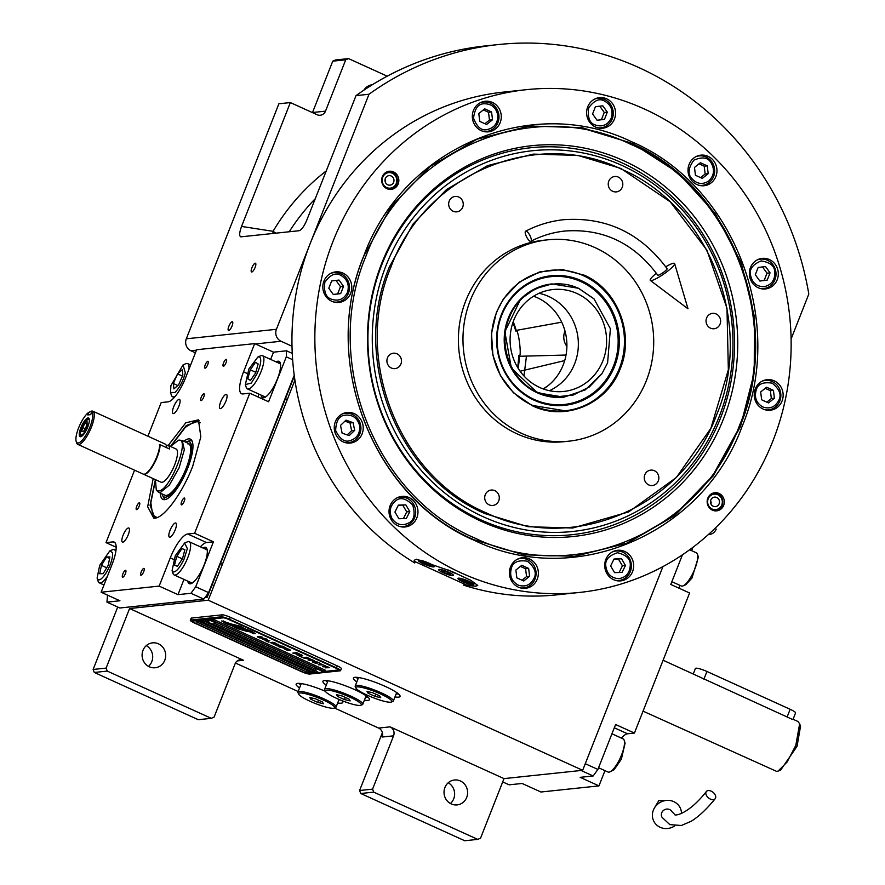 <?xml version="1.0" encoding="UTF-8"?>
<svg xmlns="http://www.w3.org/2000/svg" width="885" height="885" viewBox="0 0 885 885"><rect width="100%" height="100%" fill="white"/><g stroke="black" fill="none" stroke-linecap="round" stroke-linejoin="round"><path stroke-width="1.33" d="M539.076 293.289A51.241 48.244 -96 0 1 548.611 296.442A51.241 48.244 -96 0 1 578.359 343.701A51.241 48.244 -96 0 1 549.353 390.683A51.241 48.244 84 0 0 578.359 343.701A51.241 48.244 84 0 0 548.611 296.442A51.241 48.244 84 0 0 539.076 293.289M372.574 789.143L373.724 792.13L477.734 839.378L464.758 840.75L360.748 793.502L359.587 790.515L372.574 789.143L393.571 735.833L382.11 737.05A6.837 6.427 84 0 0 378.636 728.078L334.408 707.978M235.454 663.031L298.134 691.506M359.587 790.515L382.386 732.647M106.111 668.098L107.262 671.095L211.272 718.332L198.295 719.704L94.286 672.456L93.124 669.469L106.111 668.098L129.575 608.526L208.24 600.218L582.673 770.304L504.007 778.612L390.097 726.862A6.837 6.427 -96 0 1 393.571 735.833M364.399 700.168A25.046 4.093 -158.5 0 0 367.994 700.367A25.046 4.093 -158.5 0 0 369.499 699.648A25.046 4.093 -158.5 0 0 351.201 688.087A25.046 4.093 -158.5 0 0 324.408 680.565A25.046 4.093 -158.5 0 0 322.892 681.284A25.046 4.093 -158.5 0 0 326.266 685.145M337.672 702.989A25.046 4.093 -158.5 0 0 341.256 703.188A25.046 4.093 -158.5 0 0 342.772 702.469A25.046 4.093 -158.5 0 0 341.887 700.61M360.881 705.268L362.33 704.659A20.499 3.352 -158.5 0 0 362.795 704.25A20.499 3.352 -158.5 0 0 347.827 694.791A20.499 3.352 -158.5 0 0 325.901 688.63A20.499 3.352 21.5 0 0 324.651 689.227A20.499 3.352 21.5 0 0 324.718 689.846L325.359 691.274A19.359 3.164 21.5 0 1 326.476 690.134A19.359 3.164 -158.5 0 1 348.635 696.572A19.359 3.164 -158.5 0 1 360.881 705.268A19.359 3.164 -158.5 0 1 360.151 705.433A19.359 3.164 21.5 0 1 340.924 700.223A19.359 3.164 21.5 0 1 325.359 691.274A25.046 4.093 -158.5 0 0 297.67 683.386A25.046 4.093 -158.5 0 0 296.154 684.105A25.046 4.093 -158.5 0 0 299.539 687.966M394.953 696.938A25.046 4.093 -158.5 0 0 398.538 697.137A25.046 4.093 -158.5 0 0 400.053 696.418A25.046 4.093 -158.5 0 0 381.756 684.868A25.046 4.093 -158.5 0 0 354.951 677.335A25.046 4.093 -158.5 0 0 353.436 678.054A25.046 4.093 -158.5 0 0 356.81 681.915M129.575 608.526L243.497 660.265A6.837 6.427 -96 0 0 235.078 663.839L214.082 717.149L211.272 718.332M450.421 803.514A12.523 11.793 84 0 0 453.728 798.779A12.523 11.793 84 0 0 448.23 782.771M466.716 797.407A12.523 11.793 84 0 0 454.503 779.995A12.523 11.793 84 0 0 444.923 787.506A12.523 11.793 84 0 0 457.136 804.908A12.523 11.793 84 0 0 466.716 797.407M477.734 839.378L480.544 838.183L504.007 778.612M360.748 793.502L373.724 792.13M325.58 680.532A25.046 4.093 -158.5 0 0 327.494 682.003M365.638 697.026A25.046 4.093 -158.5 0 0 368.049 697.258M298.842 683.353A25.046 4.093 -158.5 0 0 300.767 684.824M338.911 699.847A25.046 4.093 -158.5 0 0 340.448 700.035M356.124 677.302A25.046 4.093 -158.5 0 0 358.049 678.784M396.192 693.807A25.046 4.093 -158.5 0 0 398.604 694.039M582.673 770.304L662.909 566.621M791.09 339.032L808.813 294.041A300.612 283.001 84 0 0 498.52 44.538A300.612 283.001 84 0 0 369.001 94.252L276.419 329.297A9.104 8.573 84 0 0 281.054 341.256L292.006 346.234M294.926 380.163L208.24 600.218M708.365 534.584A9.104 8.573 84 0 0 716.231 529.075M93.124 669.469L117.716 607.033M164.787 660.254A12.523 11.793 84 0 0 152.574 642.853A12.523 11.793 84 0 0 142.994 650.353A12.523 11.793 84 0 0 155.207 667.755A12.523 11.793 84 0 0 164.787 660.254M148.492 666.361A12.523 11.793 84 0 0 151.8 661.626A12.523 11.793 84 0 0 146.302 645.619M196.459 350.183L190.928 350.77L195.43 352.816M190.928 350.77A9.104 8.573 -96 0 1 186.304 338.811L278.886 103.777L290.346 102.56L317.084 114.707A6.837 6.427 -96 0 0 325.503 111.145L345.725 59.793L332.749 61.165L335.548 59.97L348.535 58.598L387.221 76.176M313.666 113.158A6.837 6.427 84 0 0 314.042 112.351L325.503 111.145M498.52 44.538L485.544 45.909A300.612 283.001 84 0 0 356.024 95.624L369.001 94.252M255.112 267.436A4.779 1.416 114.4 0 1 251.528 271.96A4.779 1.416 114.4 0 1 251.904 267.768A4.779 1.416 114.4 0 1 255.488 263.243A4.779 1.416 114.4 0 1 255.112 267.436M232.058 325.968A4.779 1.416 114.4 0 1 228.474 330.492A4.779 1.416 114.4 0 1 228.85 326.299A4.779 1.416 114.4 0 1 232.434 321.775A4.779 1.416 114.4 0 1 232.058 325.968M356.024 95.624L306.686 220.398C304.042 226.494 301.508 229.934 299.075 230.731L240.786 236.848M241.096 236.859C239.072 236.417 239.215 232.943 241.55 226.438L290.346 102.56M94.286 672.456L107.262 671.095M566.024 355.04L519.362 356.279L518.864 355.626L517.747 367.651M518.134 368.282A80.424 75.712 84 0 0 519.362 356.279C521.741 355.648 518.632 330.271 516.187 330.404L561.721 322.173M512.968 322.417L515.855 331.112L516.187 330.404A80.424 75.712 84 0 0 513.212 321.72M312.471 112.616L332.749 61.165M372.364 84.717A12.523 11.793 84 0 0 363.879 90.17M348.535 58.598L345.725 59.793M520.103 371.235L564.707 360.582M367.098 88.057A12.523 11.793 84 0 0 366.158 87.471M241.55 226.438L273.067 231.306A11.383 2.378 -149.3 0 0 276.043 233.164M534.783 296.652A14.802 13.939 -96 0 1 533.578 296.209A51.241 48.244 84 0 1 537.162 297.659A51.241 48.244 -96 0 1 566.776 341.632A51.241 48.244 -96 0 1 543.39 388.98M248.054 631.68L247.866 631.16A13.209 2.157 -158.5 0 0 243.065 629.213A5 0.819 -158.5 0 1 242.811 629.29A5 0.819 -158.5 0 1 235.875 627.056A19.824 3.241 -158.5 0 1 232.158 625.972L236.793 628.472L248.054 631.68M232.445 626.06L236.837 628.372L248.231 631.536M190.33 620.252L191.116 618.261A6.837 1.117 21.5 0 1 191.525 618.062L222.069 614.843A6.837 1.117 21.5 0 1 230.31 617.299L337.285 665.896A6.837 1.117 21.5 0 1 341.356 668.64L340.57 670.631A6.837 1.117 21.5 0 1 340.161 670.819L309.606 674.049A6.837 1.117 21.5 0 1 301.376 671.593L194.39 622.996A6.837 1.117 21.5 0 1 190.33 620.252A6.837 1.117 21.5 0 1 190.74 620.053L191.525 618.062M322.018 671.726L338.136 670.022A4.558 0.741 -158.5 0 0 338.413 669.901A4.558 0.741 -158.5 0 0 335.703 668.064L335.747 667.965A4.558 0.741 21.5 0 1 338.457 669.79A4.558 0.741 21.5 0 1 338.424 669.834M317.903 672.169L307.593 673.253A4.558 0.741 -158.5 0 1 302.095 671.615L195.12 623.018A4.558 0.741 -158.5 0 1 192.41 621.181A4.558 0.741 21.5 0 1 192.443 621.082L192.41 621.181A4.558 0.741 -158.5 0 1 192.687 621.06L223.23 617.83A4.558 0.741 -158.5 0 1 228.717 619.467L335.703 668.064M199.247 621.469L196.193 621.79L307.139 672.191L310.192 671.87L199.247 621.469M203.827 620.982L200.773 621.314L311.719 671.704L314.772 671.383L203.827 620.982M208.351 620.507L205.353 620.827L209.701 622.797M315.326 668.971L315.514 668.507A3.64 0.597 -158.5 0 1 315.768 668.396A3.64 0.597 21.5 0 1 319.673 669.514A3.64 0.597 21.5 0 1 322.295 671.173L322.107 671.649A3.64 0.597 21.5 0 0 319.485 669.978A3.64 0.597 21.5 0 0 315.58 668.861A3.64 0.597 -158.5 0 0 315.326 668.971A3.64 0.597 -158.5 0 0 315.326 669.038L214.679 623.35M212.046 623.859L316.476 671.206M214.524 619.854L211.46 620.186L322.405 670.576L325.459 670.255L214.524 619.854M235.83 626.868A17.324 2.832 -158.5 0 1 240.62 628.217A11.737 1.914 -158.5 0 1 248.265 631.182A134.929 22.037 -158.5 0 1 253.884 633.793L250.986 631.846A20.908 3.418 -158.5 0 0 246.45 629.943A10.908 1.781 -158.5 0 0 240.565 627.952A407.841 66.607 -158.5 0 1 236.948 626.967A17.18 2.81 -158.5 0 1 232.324 625.529A11.284 1.847 -158.5 0 1 226.106 623.04A81.011 13.231 -158.5 0 1 221.715 620.982L224.591 622.918A13.12 2.146 -158.5 0 0 230.343 625.219A12.434 2.035 -158.5 0 0 235.83 626.868L235.864 626.768A17.324 2.832 21.5 0 1 240.665 628.107A11.737 1.914 21.5 0 1 248.309 631.082A134.929 22.037 21.5 0 1 253.763 633.605M238.153 627.166A17.335 2.832 -158.5 0 1 243.01 628.571A13.087 2.135 -158.5 0 1 249.78 631.138A28.431 4.646 -158.5 0 1 255.256 633.649L252.369 631.724A12.357 2.013 -158.5 0 0 245.377 629.014A15.023 2.456 -158.5 0 0 241.041 627.753A32.911 5.376 -158.5 0 1 238.198 627A10.686 1.748 -158.5 0 1 232.91 625.208A17.977 2.932 -158.5 0 1 227.556 622.952A45.732 7.467 -158.5 0 1 223.042 620.839L225.929 622.752A13.507 2.201 -158.5 0 0 233.375 625.739A12.943 2.113 -158.5 0 0 238.153 627.166L238.187 627.067A17.335 2.832 21.5 0 1 243.054 628.472A13.087 2.135 21.5 0 1 249.824 631.038A28.431 4.646 21.5 0 1 255.123 633.461M233.85 625.418A5 0.819 -158.5 0 1 241.052 627.576A19.857 3.241 -158.5 0 1 244.758 628.66L240.123 626.16L229.049 623.471A13.198 2.157 -158.5 0 0 233.85 625.418L233.894 625.308A5 0.819 21.5 0 1 241.096 627.465A19.857 3.241 21.5 0 1 244.514 628.461M260.533 638.096L258 636.713L260.301 636.581L262.911 637.897L262.557 637.189L257.347 636.459L260.809 637.985M266.916 639.169L264.361 638.328L261.672 638.605L264.903 640.076L267.447 639.91L266.916 639.169M269.77 640.463L265.378 640.607L268.797 642.167L266.44 640.817L269.77 640.463M275.655 643.141L272.58 642.244L270.412 642.576L273.642 644.048L276.186 643.882L275.655 643.141M276.773 645.784L281.109 646.072L278.664 646.647L282.492 646.249L276.795 645.574L278.786 644.568L277.934 644.169L274.118 644.579L277.691 644.523L276.009 645.442L281.109 646.072M284.428 648.218L285.921 647.853L283.244 646.592L279.428 646.99L284.428 648.218M289.793 649.568L287.238 648.716L284.55 649.004L287.78 650.464L290.324 650.309L289.793 649.568M292.813 653.075L297.637 654.269L295.656 653.097L296.718 652.975L300.048 654.225L296.63 652.665L292.813 653.075M296.995 654.966L301.376 654.823L296.995 654.966M302.703 655.431L298.322 655.575L301.741 657.124L299.373 655.785L302.703 655.431M302.493 657.466L306.885 657.323L302.493 657.466M309.938 659.391L310.314 658.927L307.648 657.677L303.82 658.075L310.436 659.192M314.208 661.338L314.584 660.874L311.918 659.613L308.102 660.011L314.706 661.139M315.79 663.507L313.423 662.168L317.195 663.153L315.215 661.98L316.266 661.858L319.607 663.108L316.188 661.549L312.372 661.958L316.1 663.374M323.567 665.133L319.961 663.496L321.476 664.181L318.633 664.801L323.788 665.011M327.937 667.113L324.33 665.476L325.846 666.162L323.003 666.781L328.158 666.991M325.282 667.821L329.674 667.677L325.282 667.821M265.212 638.716L266.573 639.744L262.834 639.18L265.257 638.616L266.85 639.556M273.941 642.687L275.301 643.705L271.562 643.152L273.985 642.576L275.589 643.517M282.193 647.024L285.213 648.03L282.193 647.024L283.366 646.791L285.368 647.964M283.742 648.13L280.49 647.2L283.742 648.13L281.751 646.968L280.49 647.2M288.09 649.103L289.45 650.132L285.711 649.568L288.134 649.004L289.727 649.944M308.754 659.037L306.586 658.097L307.803 657.975L309.816 658.927L308.754 659.037M313.036 660.984L310.856 660.044L312.084 659.911L314.087 660.874L313.036 660.984M307.139 672.191L196.415 621.768M310.004 671.781L307.172 672.091M314.595 671.306L311.752 671.604L200.995 621.292M316.387 671.118L212.378 623.892M209.457 622.564L205.574 620.805M325.282 670.177L322.45 670.476L211.681 620.153M192.443 621.082A4.558 0.741 21.5 0 1 192.72 620.949L223.274 617.73A4.558 0.741 21.5 0 1 228.761 619.367L335.747 667.965M190.74 620.053L221.294 616.823A6.837 1.117 21.5 0 1 229.525 619.279L336.51 667.876A6.837 1.117 21.5 0 1 340.57 670.631M224.591 622.918L224.635 622.819A13.12 2.146 -158.5 0 0 230.377 625.109A12.434 2.035 -158.5 0 0 235.864 626.768M222.035 621.436L224.347 622.398M223.208 620.916L225.974 622.653A13.507 2.201 -158.5 0 0 233.419 625.64A12.943 2.113 -158.5 0 0 238.187 627.067M228.728 622.985L229.093 623.361A13.198 2.157 -158.5 0 0 233.894 625.308M259.836 637.952L260.577 637.985M259.294 637.797L259.869 637.853M258.73 637.587L259.327 637.698M257.878 637.2L258.774 637.488M261.208 636.857L262.104 637.134M258.232 636.636L259.493 636.403M261.728 638.561L264.947 639.977L267.569 639.733M262.414 638.848L265.257 638.616M265.6 640.585L269.106 642.034M266.44 640.817L269.593 640.386M270.467 642.532L272.978 643.804L276.308 643.705M271.142 642.82L273.985 642.576M278.321 646.371L282.304 646.161M276.795 645.574L278.698 644.523M274.328 644.557L277.691 644.523M276.131 645.375L276.817 645.685M284.317 648.119L286.043 648.119M279.649 646.968L284.417 648.285M284.605 648.948L287.824 650.364L290.446 650.132M285.291 649.247L288.134 649.004M293.035 653.053L297.946 654.137M295.656 653.097L299.871 654.137M297.216 654.944L301.199 654.745M298.544 655.553L302.05 656.991M299.373 655.785L302.526 655.354M302.714 657.444L306.708 657.245M304.042 658.053L309.982 659.292M306.586 658.097L307.847 657.865L309.838 659.037M308.323 659.989L314.252 661.228M310.856 660.044L312.117 659.812L314.12 660.973M313.423 662.168L317.505 663.02M315.215 661.98L319.43 663.02M312.593 661.936L315.823 663.407M320.182 663.473L321.476 664.181M318.29 664.524L323.611 665.022M324.541 665.454L325.846 666.162M322.649 666.505L327.97 667.013M325.503 667.799L329.485 667.6M215.121 623.051L215.309 622.575A3.64 0.597 21.5 0 0 212.699 620.916A3.64 0.597 21.5 0 0 208.783 619.799A3.64 0.597 -158.5 0 0 208.528 619.909L208.34 620.374A3.64 0.597 -158.5 0 0 208.34 620.44A4.325 4.325 0 0 0 215.077 623.095A3.64 0.597 21.5 0 0 215.121 623.051A3.64 0.597 21.5 0 0 212.511 621.392A3.64 0.597 21.5 0 0 208.594 620.274A3.64 0.597 -158.5 0 0 208.34 620.374M322.107 671.649A3.64 0.597 21.5 0 1 322.063 671.693A4.325 4.325 0 0 1 315.326 669.038M477.756 585.239A34.161 5.575 21.5 0 1 475.798 586.025A34.161 5.575 21.5 0 1 466.096 584.83L414.623 561.444A34.161 5.575 21.5 0 1 414.246 560.183M439.347 569.475A7.744 1.261 -158.5 0 0 438.883 569.697A7.744 1.261 -158.5 0 0 444.535 573.27A7.744 1.261 -158.5 0 0 452.821 575.593A7.744 1.261 -158.5 0 0 453.286 575.372A7.744 1.261 -158.5 0 0 447.633 571.798A7.744 1.261 -158.5 0 0 439.347 569.475M456.881 573.734A5.697 0.929 21.5 0 1 448.584 570.017M418.837 560.161A8.54 1.394 -158.5 0 0 418.328 560.404A8.54 1.394 -158.5 0 0 424.568 564.342A8.54 1.394 -158.5 0 0 433.705 566.909A8.54 1.394 -158.5 0 0 434.214 566.665A8.54 1.394 -158.5 0 0 427.975 562.727A8.54 1.394 -158.5 0 0 418.837 560.161M458.463 578.159A8.54 1.394 -158.5 0 0 457.954 578.403A8.54 1.394 -158.5 0 0 464.183 582.341A8.54 1.394 -158.5 0 0 473.32 584.908A8.54 1.394 -158.5 0 0 473.84 584.664A8.54 1.394 -158.5 0 0 467.601 580.726A8.54 1.394 -158.5 0 0 458.463 578.159M420.187 560.238A7.058 1.151 -158.5 0 0 419.933 560.636A7.058 1.151 -158.5 0 0 424.114 563.258A7.058 1.151 -158.5 0 0 432.621 565.803A7.058 1.151 -158.5 0 0 432.887 565.736A7.058 1.151 -158.5 0 0 432.964 565.272M425.906 562.108L423.041 561.455L423.616 562.351L429.911 564.564L425.906 562.108M423.616 562.351L423.893 561.643M427.046 563.911L427.477 562.816M459.813 578.237A7.058 1.151 -158.5 0 0 459.547 578.635A7.058 1.151 -158.5 0 0 463.729 581.257A7.058 1.151 -158.5 0 0 472.247 583.801A7.058 1.151 -158.5 0 0 472.513 583.735A7.058 1.151 -158.5 0 0 472.59 583.27M465.532 580.106L462.667 579.454L463.242 580.35L469.537 582.562L465.532 580.106M463.242 580.35L463.519 579.642M466.672 581.91L467.103 580.814M449.491 570.416A4.868 0.796 -158.5 0 0 455.985 573.325M443.407 572.816A7.976 1.305 -158.5 0 0 453.02 575.681A7.976 1.305 -158.5 0 0 453.319 575.615A7.976 1.305 -158.5 0 0 448.275 572.031A7.976 1.305 -158.5 0 0 439.148 569.376A7.976 1.305 -158.5 0 0 438.695 569.851A7.976 1.305 -158.5 0 0 443.407 572.816M441.504 570.449L442.268 571.655L446.848 573.734L450.664 574.608L449.901 573.414L445.321 571.334L441.504 570.449M446.848 573.734L447.412 572.285M442.268 571.655L442.644 570.714M741.929 426.88C702.568 534.595 574.343 589.012 474.471 540.414C372.43 497.293 319.507 360.582 364.067 255.234C403.427 147.53 531.653 93.102 631.525 141.711C733.565 184.821 786.5 321.532 741.929 426.88M740.446 426.636L713.221 475.887L674.658 515.634L627.454 543.08L574.951 556.289L523.566 554.806L474.006 539.728C372.364 496.784 319.629 360.582 364.023 255.643L391.247 206.404L429.811 166.657L477.015 139.199L529.518 125.991L582.264 127.705L632.996 143.724L678.319 172.962L715.191 213.473L741.154 262.524L754.462 316.852L754.219 372.806L740.446 426.636M526.453 89.673L503.543 92.095A252.778 237.976 84 0 0 310.181 243.585A252.778 237.976 84 0 0 414.766 562.948L414.158 560.371L416.304 559.198L452.025 571.544L470.864 580.361L477.723 585.416L475.732 586.202L463.74 585.195A252.778 237.976 84 0 0 556.632 594.864L579.542 592.441A252.778 237.976 84 0 0 772.904 440.951A252.778 237.976 84 0 0 526.453 89.673A252.778 237.976 84 0 0 333.092 241.162A252.778 237.976 84 0 0 579.542 592.441M414.766 562.948L415.253 561.732M463.74 585.195L464.216 583.978M723.664 505.401A9.104 8.573 -96 0 1 716.695 510.866A9.104 8.573 -96 0 1 707.812 498.211A9.104 8.573 -96 0 1 714.781 492.746A9.104 8.573 -96 0 1 723.664 505.401M398.184 183.914A9.104 8.573 -96 0 1 391.214 189.379A9.104 8.573 -96 0 1 382.331 176.712A9.104 8.573 -96 0 1 389.3 171.259A9.104 8.573 -96 0 1 398.184 183.914M632.565 571.655A15.377 14.47 84 0 0 617.575 550.293A15.377 14.47 84 0 0 605.816 559.508A15.377 14.47 84 0 0 620.805 580.87A15.377 14.47 84 0 0 632.565 571.655M537.261 579.1A15.377 14.47 84 0 0 522.272 557.738A15.377 14.47 84 0 0 510.512 566.953A15.377 14.47 84 0 0 525.502 588.315A15.377 14.47 84 0 0 537.261 579.1M416.879 517.758A15.377 14.47 84 0 0 401.89 496.397A15.377 14.47 84 0 0 390.13 505.612A15.377 14.47 84 0 0 405.12 526.973A15.377 14.47 84 0 0 416.879 517.758M362.109 433.838A15.377 14.47 84 0 0 347.119 412.476A15.377 14.47 84 0 0 335.36 421.691A15.377 14.47 84 0 0 350.349 443.053A15.377 14.47 84 0 0 362.109 433.838M350.681 293.234A15.377 14.47 84 0 0 335.703 271.872A15.377 14.47 84 0 0 323.943 281.087A15.377 14.47 84 0 0 338.933 302.449A15.377 14.47 84 0 0 350.681 293.234M500.18 122.617A15.377 14.47 84 0 0 485.19 101.255A15.377 14.47 84 0 0 473.431 110.47A15.377 14.47 84 0 0 488.42 131.832A15.377 14.47 84 0 0 500.18 122.617M614.467 118.999A15.377 14.47 84 0 0 599.477 97.638A15.377 14.47 84 0 0 587.717 106.853A15.377 14.47 84 0 0 602.707 128.214A15.377 14.47 84 0 0 614.467 118.999M715.865 176.513A15.377 14.47 84 0 0 700.876 155.152A15.377 14.47 84 0 0 689.116 164.367A15.377 14.47 84 0 0 704.106 185.728A15.377 14.47 84 0 0 715.865 176.513M777.207 279.737A15.377 14.47 84 0 0 762.217 258.376A15.377 14.47 84 0 0 750.458 267.591A15.377 14.47 84 0 0 765.448 288.952A15.377 14.47 84 0 0 777.207 279.737M782.052 401.027A15.377 14.47 84 0 0 767.074 379.665A15.377 14.47 84 0 0 755.314 388.88A15.377 14.47 84 0 0 770.293 410.242A15.377 14.47 84 0 0 782.052 401.027M390.938 267.016C352.54 357.805 398.139 475.621 486.086 512.78C572.164 554.674 682.667 507.769 716.584 414.943C754.982 324.153 709.383 206.338 621.436 169.179C535.359 127.285 424.866 174.19 390.938 267.016M389.455 266.772C350.88 357.96 396.701 476.307 485.024 513.621L528.091 526.719L572.739 528.013L628.627 511.939L676.372 477.491L710.854 428.351L728.344 369.83L726.972 308.201L706.883 250.123L670.233 201.813L620.971 168.493L577.905 155.406L533.257 154.112L487.635 165.584L446.626 189.434L413.107 223.982L389.455 266.772M532.593 405.861L513.433 392.752L500.445 375.66L492.901 355.272L491.507 333.479L496.397 312.361L503.51 298.765L519.406 282.027L539.706 271.894L562.119 269.505L584.089 275.135C617.553 289.273 634.899 334.099 620.285 368.636C607.387 403.947 565.349 421.802 532.593 405.861M564.995 410.784L532.051 405.374M594.941 247.579A101.222 95.303 -96 0 1 652.765 355.991A101.222 95.303 -96 0 1 568.978 441.161A101.222 95.303 -96 0 1 521.741 433.418A101.222 95.303 84 0 1 463.928 325.005A101.222 95.303 84 0 1 547.715 239.824A101.222 95.303 84 0 1 594.941 247.579M568.978 441.161L564.387 441.648A101.222 95.303 -96 0 1 517.161 433.893A101.222 95.303 84 0 1 459.348 325.492A101.222 95.303 84 0 1 543.136 240.311L547.715 239.824M453.164 211.25A7.744 7.29 84 0 0 463.187 205.32A7.744 7.29 84 0 0 455.144 196.437A7.744 7.29 84 0 0 453.164 211.25M391.402 368.027A7.744 7.29 84 0 0 401.425 362.098A7.744 7.29 84 0 0 393.394 353.215A7.744 7.29 84 0 0 391.402 368.027M489.206 504.87A7.744 7.29 84 0 0 499.228 498.941A7.744 7.29 84 0 0 491.197 490.058A7.744 7.29 84 0 0 489.206 504.87M648.76 484.936A7.744 7.29 84 0 0 658.783 479.006A7.744 7.29 84 0 0 650.752 470.123A7.744 7.29 84 0 0 648.76 484.936M710.522 328.147A7.744 7.29 84 0 0 720.545 322.228A7.744 7.29 84 0 0 712.502 313.345A7.744 7.29 84 0 0 710.522 328.147M612.719 191.304A7.744 7.29 84 0 0 622.741 185.385A7.744 7.29 84 0 0 614.71 176.502A7.744 7.29 84 0 0 612.719 191.304M388.537 171.369A9.104 8.573 -96 0 1 396.657 184.08A9.104 8.573 84 0 1 390.44 189.423M382.707 177.321A7.799 7.334 -96 0 1 392.309 173.239A7.799 7.334 -96 0 1 396.27 183.472A7.799 7.334 84 0 1 386.679 187.554A7.799 7.334 84 0 1 382.707 177.321M393.648 182.288A4.779 4.502 84 0 0 388.991 175.639A4.779 4.502 84 0 0 385.329 178.505A4.779 4.502 84 0 0 389.997 185.153A4.779 4.502 84 0 0 393.648 182.288M385.119 179.19A4.779 4.502 -96 0 1 385.462 182.487M714.029 492.868A9.104 8.573 84 0 1 722.138 505.567A9.104 8.573 -96 0 1 715.932 510.91M721.762 504.97A7.799 7.334 -96 0 1 712.159 509.041A7.799 7.334 -96 0 1 708.199 498.808A7.799 7.334 84 0 1 717.801 494.726A7.799 7.334 84 0 1 721.762 504.97M710.821 499.992A4.779 4.502 84 0 0 715.478 506.64A4.779 4.502 84 0 0 719.14 503.775A4.779 4.502 84 0 0 714.472 497.127A4.779 4.502 84 0 0 710.821 499.992M710.954 503.974A4.779 4.502 84 0 0 710.6 500.678M518.046 585.062C525.159 587.397 530.491 585.14 534.031 578.281C536.896 572.938 534.695 567.252 527.438 561.234C518.356 559.829 513.023 562.097 511.453 568.015C509.34 575.527 511.541 581.213 518.046 585.062M520.236 587.839A14.802 13.939 84 0 0 523.688 587.939A14.802 13.939 84 0 0 535.005 579.067A14.802 13.939 84 0 0 520.579 558.49A14.802 13.939 84 0 0 517.216 559.309M521.785 565.316L515.878 570.028L516.84 577.861L523.71 580.98L529.606 576.268L528.644 568.436L521.785 565.316M528.644 568.436L525.59 568.756L520.413 566.411M529.606 576.268L526.553 576.589L525.59 568.756M522.017 580.206L526.553 576.589M762.848 406.989C769.95 409.335 775.282 407.067 778.833 400.208C781.687 394.865 779.497 389.19 772.229 383.161C763.147 381.767 757.825 384.024 756.244 389.953C754.131 397.465 756.332 403.14 762.848 406.989M765.027 409.766A14.802 13.939 84 0 0 768.479 409.866A14.802 13.939 84 0 0 779.807 400.993A14.802 13.939 84 0 0 765.37 380.417A14.802 13.939 84 0 0 762.018 381.236M766.576 387.243L760.68 391.955L761.642 399.788L768.501 402.907L774.397 398.195L773.435 390.362L766.576 387.243M773.435 390.362L770.381 390.683L765.215 388.338M774.397 398.195L771.344 398.515L770.381 390.683M766.808 402.144L771.344 398.515M347.462 292.415C349.575 284.904 347.374 279.217 340.858 275.368C335.791 272.27 330.459 274.527 324.872 282.16C323.667 291.773 325.868 297.448 331.477 299.196C338.579 301.531 343.911 299.274 347.462 292.415M333.656 301.973A14.802 13.939 84 0 0 337.108 302.073A14.802 13.939 84 0 0 348.436 293.201A14.802 13.939 84 0 0 340.913 273.764A14.802 13.939 84 0 0 333.999 272.624A14.802 13.939 84 0 0 330.647 273.443M328.8 288.2L333.313 294.528L340.681 293.61L343.535 286.364L339.021 280.047L331.654 280.965L328.8 288.2M343.535 286.364L340.482 286.685L336.001 280.423M340.681 293.61L337.627 293.931L340.482 286.685M333.28 294.473L337.627 293.931M764.264 286.674C771.477 284.937 774.994 280.136 774.817 272.27C774.751 266.097 770.182 262.303 761.111 260.909C752.637 264.504 749.119 269.294 750.557 275.301C752.283 282.979 756.852 286.762 764.264 286.674M760.171 288.477A14.802 13.939 84 0 0 763.633 288.576A14.802 13.939 84 0 0 763.877 288.543A14.802 13.939 84 0 0 775.902 272.126A14.802 13.939 84 0 0 760.525 259.128A14.802 13.939 84 0 0 757.162 259.947M758.168 267.469L755.314 274.715L759.839 281.032L767.207 280.114L770.061 272.868L765.536 266.551L758.168 267.469M770.061 272.868L767.007 273.188L762.527 266.927M767.207 280.114L764.153 280.434L767.007 273.188M759.795 280.976L764.153 280.434M708.774 180.96C714.162 175.617 714.925 169.566 711.053 162.807C708.089 157.441 702.38 156.568 693.906 160.152C688.331 167.785 687.568 173.836 691.628 178.316C696.738 184.091 702.447 184.976 708.774 180.96M698.829 185.253A14.802 13.939 84 0 0 702.292 185.341A14.802 13.939 84 0 0 709.206 182.476A14.802 13.939 84 0 0 711.806 161.778A14.802 13.939 84 0 0 699.183 155.904A14.802 13.939 84 0 0 695.82 156.711M694.482 167.442L695.444 175.274L702.303 178.383L708.21 173.67L707.248 165.849L700.378 162.729L694.482 167.442M707.248 165.849L704.194 166.17L699.017 163.814M708.21 173.67L705.157 174.002L704.194 166.17M700.61 177.619L705.157 174.002M611.236 118.17C613.349 110.658 611.148 104.983 604.643 101.133C599.565 98.025 594.233 100.293 588.647 107.915C587.441 117.528 589.642 123.214 595.251 124.962C602.364 127.296 607.685 125.028 611.236 118.17M597.43 127.739A14.802 13.939 84 0 0 600.893 127.827A14.802 13.939 84 0 0 612.21 118.955A14.802 13.939 84 0 0 604.687 99.518A14.802 13.939 84 0 0 597.784 98.39A14.802 13.939 84 0 0 594.421 99.197M592.574 113.966L597.087 120.283L604.466 119.364L607.309 112.118L602.796 105.802L595.428 106.72L592.574 113.966M607.309 112.118L604.256 112.45L599.776 106.178M604.466 119.364L601.402 119.685L604.256 112.45M597.054 120.227L601.402 119.685M497.79 115.15C496.065 107.472 491.496 103.678 484.073 103.777C478.254 103.755 474.736 108.556 473.53 118.181C477.026 127.208 481.595 130.991 487.237 129.542C494.449 127.816 497.967 123.015 497.79 115.15M483.144 131.356A14.802 13.939 84 0 0 486.606 131.445A14.802 13.939 84 0 0 486.85 131.411A14.802 13.939 84 0 0 498.874 114.995A14.802 13.939 84 0 0 483.498 102.007A14.802 13.939 84 0 0 483.243 102.029A14.802 13.939 84 0 0 480.135 102.815M479.758 121.378L486.617 124.486L492.525 119.774L491.562 111.953L484.692 108.833L478.796 113.545L479.758 121.378M491.562 111.953L488.509 112.273L483.332 109.917M492.525 119.774L489.471 120.106L488.509 112.273M484.925 123.723L489.471 120.106M392.044 518.621C396.657 524.849 402.277 526.254 408.925 522.847C414.169 520.247 415.43 514.296 412.687 504.992C405.938 498.321 400.308 496.916 395.805 500.766C389.997 505.578 388.747 511.53 392.044 518.621M399.854 526.498A14.802 13.939 84 0 0 403.306 526.586A14.802 13.939 84 0 0 409.235 524.451A14.802 13.939 84 0 0 414.899 507.127A14.802 13.939 84 0 0 400.197 497.149A14.802 13.939 84 0 0 396.834 497.956M405.806 504.859L398.372 505.103L394.942 512.039L398.925 518.743L406.348 518.51L409.788 511.574L405.806 504.859L398.261 505.324M409.788 511.574L406.735 511.895L402.752 505.191M403.405 518.61L406.735 511.895M618.571 578.668C625.905 577.606 629.799 573.159 630.264 565.316C630.717 559.165 626.469 554.972 617.531 552.738C608.792 555.526 604.886 559.984 605.827 566.09C606.922 573.889 611.17 578.082 618.571 578.668M615.54 580.394A14.802 13.939 84 0 0 618.029 580.549A14.802 13.939 84 0 0 618.991 580.483A14.802 13.939 84 0 0 631.37 565.327A14.802 13.939 84 0 0 615.883 551.045A14.802 13.939 84 0 0 612.52 551.864M614.057 558.999L610.617 565.935L614.61 572.65L622.033 572.407L625.474 565.471L621.491 558.756L614.057 558.999M621.491 558.756L613.947 559.22M625.474 565.471L622.42 565.792L618.427 559.088M619.091 572.506L622.42 565.792M359.531 425.254C357.186 417.764 352.33 414.401 344.962 415.187C339.165 415.707 336.057 420.817 335.647 430.519C339.873 439.203 344.73 442.555 350.228 440.586C357.252 438.197 360.361 433.086 359.531 425.254M345.073 442.577A14.802 13.939 84 0 0 348.535 442.677A14.802 13.939 84 0 0 349.984 442.434A14.802 13.939 84 0 0 360.593 424.944A14.802 13.939 84 0 0 345.427 413.229A14.802 13.939 84 0 0 343.977 413.461A14.802 13.939 84 0 0 342.064 414.047M342.108 433.13L349.188 435.608L354.675 430.364L353.071 422.643L345.991 420.165L340.504 425.408L342.108 433.13M353.071 422.643L350.017 422.964L344.929 421.183M354.675 430.364L351.622 430.685L350.017 422.964M347.197 434.911L351.622 430.685M630.22 144.078C531.52 96.045 404.788 149.831 365.892 256.285C321.852 360.394 374.167 495.512 475.013 538.124C573.712 586.158 700.444 532.372 739.34 425.917C783.38 321.808 731.065 186.691 630.22 144.078M574.343 556.355L626.846 543.147L674.038 515.701L712.613 475.942L739.838 426.703C784.221 321.764 731.497 185.562 629.855 142.618L580.294 127.551L528.909 126.057M723.565 418.76A196.503 184.998 84 0 0 623.671 160.727A196.503 184.998 84 0 0 381.667 263.442A196.503 184.998 -96 0 0 481.562 521.475A196.503 184.998 -96 0 0 723.565 418.76M381.955 264.361A194.578 183.173 -96 0 1 621.58 162.641A194.578 183.173 -96 0 1 720.49 418.14A194.578 183.173 -96 0 1 480.876 519.849A194.578 183.173 -96 0 1 381.955 264.361M719.151 416.747A191.437 180.219 84 0 0 621.834 165.384A191.437 180.219 84 0 0 386.081 265.456A191.437 180.219 -96 0 0 483.398 516.818A191.437 180.219 -96 0 0 719.151 416.747M607.608 362.872L610.385 328.744L594.056 298.931L578.823 288.521C552.782 275.843 519.34 290.037 509.085 318.113C497.459 345.581 511.264 381.236 537.87 392.475L555.349 396.956L573.159 395.053L589.31 386.988L601.955 373.68L607.608 362.872M593.912 298.787L578.547 288.278L551.986 283.919L535.06 288.787L520.601 299.219L504.859 331.82L511.364 368.083L537.372 392.796L563.944 397.155L585.273 389.865L601.866 373.813M539.817 387.53A51.241 48.244 84 0 0 563.723 391.458A51.241 48.244 84 0 0 606.136 348.336A51.241 48.244 84 0 0 576.876 293.466A51.241 48.244 84 0 0 552.959 289.539A51.241 48.244 84 0 0 510.556 332.66A51.241 48.244 84 0 0 539.817 387.53M582.618 275.346A70.601 66.463 84 0 0 550.547 270.334A70.601 66.463 84 0 0 492.049 330.227A70.601 66.463 84 0 0 533.301 405.728A70.601 66.463 -96 0 0 565.371 410.74A70.601 66.463 -96 0 0 623.87 350.847A70.601 66.463 -96 0 0 582.618 275.346M580.715 280.39A65.136 61.319 84 0 0 500.976 315.646A65.136 61.319 84 0 0 535.215 400.684A65.136 61.319 -96 0 0 614.953 365.428A65.136 61.319 -96 0 0 580.715 280.39M535.193 399.898A64.251 60.49 -96 0 1 501.419 316.022A64.251 60.49 -96 0 1 580.073 281.242A64.251 60.49 -96 0 1 613.847 365.129A64.251 60.49 -96 0 1 535.193 399.898M552.008 283.919A56.939 53.598 84 0 0 551.875 283.93A56.939 53.598 84 0 0 504.693 332.229A56.939 53.598 84 0 0 537.969 393.117A56.939 53.598 -96 0 0 563.822 397.166A56.939 53.598 -96 0 0 563.966 397.155L563.822 397.166M543.744 388.758A14.802 13.939 -96 0 1 545.326 387.486A14.802 13.939 -96 0 1 546.985 386.513M566.898 346.389A14.802 13.939 -96 0 1 563.8 337.926A14.802 13.939 -96 0 1 564.984 331.012M502.713 781.92L509.129 784.829L522.106 783.468L540.934 792.009L598.968 785.88L580.151 777.34L593.138 775.968L581.058 770.481M585.273 763.711L597.895 769.452L593.138 775.968M597.895 769.452L615.595 724.505L634.423 733.057L689.592 592.994L670.775 584.454L682.435 554.829M692.944 547.317L691.628 550.658M679.625 585.217A25.046 7.39 -65.6 0 0 679.426 588.381M634.423 733.057L627.542 733.787A25.046 7.39 -65.6 0 0 621.403 738.09M598.968 785.88L604.975 770.647M611.944 733.787L623.051 738.842A18.22 5.376 114.4 0 1 624.19 740.336A18.22 5.376 114.4 0 1 621.281 755.646A18.22 5.376 114.4 0 1 611.679 770.702A18.22 5.376 114.4 0 1 609.865 771.886A18.22 5.376 114.4 0 1 607.984 772.019L598.57 767.737M624.19 740.336L625.098 743.123L621.381 759.131L614.146 769.696L609.865 771.886M689.658 549.762L696.34 552.793A18.22 5.376 114.4 0 1 697.48 554.287A18.22 5.376 114.4 0 1 690.167 578.226A18.22 5.376 114.4 0 1 683.143 585.848A18.22 5.376 114.4 0 1 681.273 585.97L671.859 581.688M697.48 554.287L698.376 557.074L691.981 578.016L685.831 584.686L683.143 585.848M168.239 445.443L185.795 422.798L198.439 419.855L200.829 436.825L192.687 466.362C182.432 492.989 164.278 517.825 154.809 518.167L153.769 518.19L147.662 506.74L153.171 478.619M154.964 518.145L150.063 505.324L155.395 479.626L156.324 490.202L158.526 490.954C169.865 491.263 191.083 437.378 178.516 440.21L170.473 446.46M170.462 446.449L186.304 425.541L199.191 420.795M294.229 375.24L208.606 592.618L203.838 599.123L119.829 607.995L106.952 602.143L119.94 600.771L101.122 592.231L112.229 564.01A25.046 7.39 114.4 0 0 114.198 542.085A25.046 7.39 114.4 0 0 112.893 541.897L115.194 542.947M147.928 436.216L161.192 402.564L168.061 401.845A25.046 7.39 114.4 0 0 185.518 377.961L196.636 349.741L254.681 343.612L273.498 352.164L286.486 350.792L292.26 353.414M292.647 359.697L286.298 356.821L286.486 350.792M286.298 356.821L268.598 401.757L249.78 393.217L194.611 533.268L213.429 541.819L195.729 586.766L208.606 592.618M203.838 599.123L190.961 593.282L195.729 586.766M190.961 593.282L177.985 594.643L159.156 586.102L101.122 592.231M107.516 595.14L106.952 602.143M134.564 470.167L106.012 542.627L116.189 547.24M170.031 530.369A7.744 2.279 -65.6 0 0 169.422 537.151A7.744 2.279 -65.6 0 0 175.219 529.827A7.744 2.279 -65.6 0 0 175.827 523.046A7.744 2.279 -65.6 0 0 170.031 530.369M225.874 401.226A7.744 2.279 -65.6 0 0 226.483 394.456A7.744 2.279 -65.6 0 0 220.686 401.779A7.744 2.279 -65.6 0 0 220.077 408.549A7.744 2.279 -65.6 0 0 225.874 401.226M178.892 406.193A7.744 2.279 -65.6 0 0 179.5 399.412A7.744 2.279 -65.6 0 0 173.703 406.735A7.744 2.279 -65.6 0 0 173.095 413.516A7.744 2.279 -65.6 0 0 178.892 406.193M123.048 535.337A7.744 2.279 -65.6 0 0 122.44 542.107A7.744 2.279 -65.6 0 0 128.237 534.783A7.744 2.279 -65.6 0 0 128.845 528.013A7.744 2.279 -65.6 0 0 123.048 535.337M143.713 571.699A3.761 1.106 -65.6 0 0 144.012 568.413A3.761 1.106 -65.6 0 0 141.191 571.964A3.761 1.106 -65.6 0 0 140.903 575.25A3.761 1.106 -65.6 0 0 143.713 571.699M125.382 573.635A3.761 1.106 -65.6 0 0 125.681 570.349A3.761 1.106 -65.6 0 0 122.86 573.9A3.761 1.106 -65.6 0 0 122.572 577.186A3.761 1.106 -65.6 0 0 125.382 573.635M226.062 362.662A3.761 1.106 -65.6 0 0 226.35 359.376A3.761 1.106 -65.6 0 0 223.54 362.927A3.761 1.106 -65.6 0 0 223.241 366.213A3.761 1.106 -65.6 0 0 226.062 362.662M207.732 364.598A3.761 1.106 -65.6 0 0 208.019 361.312A3.761 1.106 -65.6 0 0 205.209 364.863A3.761 1.106 -65.6 0 0 204.911 368.149A3.761 1.106 -65.6 0 0 207.732 364.598M139.233 506.054A3.761 1.106 -65.6 0 0 139.531 502.769A3.761 1.106 -65.6 0 0 136.71 506.331A3.761 1.106 -65.6 0 0 136.423 509.616A3.761 1.106 -65.6 0 0 139.233 506.054M184.213 501.308A3.761 1.106 -65.6 0 0 184.5 498.023A3.761 1.106 -65.6 0 0 181.691 501.574A3.761 1.106 -65.6 0 0 181.392 504.87A3.761 1.106 -65.6 0 0 184.213 501.308M203.716 397.077A3.761 1.106 -65.6 0 0 204.015 393.781A3.761 1.106 -65.6 0 0 201.194 397.343A3.761 1.106 -65.6 0 0 200.906 400.628A3.761 1.106 -65.6 0 0 203.716 397.077M106.012 542.627L112.893 541.897M159.156 586.102L170.274 557.882A25.046 7.39 114.4 0 1 187.731 533.998L206.559 542.549A25.046 7.39 -65.6 0 0 200.408 546.853M194.611 533.268L187.731 533.998M249.78 393.217L242.899 393.936A25.046 7.39 114.4 0 1 241.605 393.748A25.046 7.39 114.4 0 1 243.563 371.833L247.059 373.415M254.681 343.612L243.563 371.833M273.498 352.164L270.644 359.421M261.075 395.097A19.924 5.874 -65.6 0 0 262.546 397.63A19.924 5.874 -65.6 0 0 277.47 378.791A19.924 5.874 -65.6 0 0 279.029 361.345A19.924 5.874 -65.6 0 0 276.153 361.921M258.63 393.98A25.046 7.39 -65.6 0 0 258.431 397.144M213.429 541.819L206.559 542.549M187.797 581.146A19.924 5.874 -65.6 0 0 189.257 583.68A19.924 5.874 -65.6 0 0 204.181 564.829A19.924 5.874 -65.6 0 0 205.74 547.395A19.924 5.874 -65.6 0 0 202.864 547.97M183.98 579.409L177.985 594.643M204.844 548.866A19.924 5.874 114.4 0 1 206.592 548.158M189.777 582.042A19.924 5.874 -65.6 0 0 190.386 583.823M278.133 362.817A19.924 5.874 114.4 0 1 279.87 362.109M263.066 395.993A19.924 5.874 -65.6 0 0 263.675 397.774M204.988 597.552L207.178 597.32L294.34 376.07M207.178 597.32L206.194 596.877L207.013 594.786M205.431 596.955L206.194 596.877M97.107 578.06C98.489 581.633 101.554 579.819 106.311 572.617C110.868 564.486 112.948 557.827 112.539 552.627L109.773 550.935L99.684 565.393L97.107 578.06L98.124 581.334A18.22 5.376 -65.6 0 0 99.275 582.828A18.22 5.376 -65.6 0 0 107.406 576.279M115.714 552.218A18.22 5.376 -65.6 0 0 115.625 551.709A18.22 5.376 -65.6 0 0 114.342 549.651A18.22 5.376 -65.6 0 0 112.461 549.784L109.773 550.935M101.432 565.382L99.728 573.734L103.125 573.69L108.213 565.305L109.917 556.953L106.521 556.997L101.432 565.382L106.709 567.783M106.521 556.997L109.618 558.402M174.976 392.475C179.522 387.785 182.974 381.258 185.319 372.906L183.062 364.885L170.905 385.683L170.517 392.498L174.976 392.475M188.981 369.156A18.22 5.376 -65.6 0 0 187.62 363.613A18.22 5.376 -65.6 0 0 185.75 363.735L183.062 364.885M170.517 392.498L171.413 395.285A18.22 5.376 -65.6 0 0 172.553 396.779A18.22 5.376 -65.6 0 0 175.385 396.126M177.52 373.868L173.349 383.515L173.936 388.935L178.693 384.721L182.863 375.085L182.277 369.653L177.52 373.868L182.421 376.103M173.349 383.515L177.785 385.528M173.139 571.987C176.203 572.086 179.843 567.816 184.058 559.154L187.355 548.578L184.611 543.036L175.274 555.736L172.077 570.648L173.139 571.987M172.077 570.648L172.973 573.436A18.22 5.376 -65.6 0 0 174.113 574.929A18.22 5.376 -65.6 0 0 174.19 574.962A18.22 5.376 -65.6 0 0 186.669 560.293A18.22 5.376 -65.6 0 0 189.18 541.753A18.22 5.376 -65.6 0 0 187.299 541.874L184.611 543.036M189.18 541.753L207.013 549.851A18.22 5.376 114.4 0 1 207.201 549.95M174.113 574.929L191.945 583.027A18.22 5.376 -65.6 0 0 192.145 583.104M181.945 548.567L176.768 556.311L174.489 565.183L177.387 566.312L182.564 558.568L184.843 549.696L181.945 548.567L184.799 549.862M176.768 556.311L182.365 558.855M259.681 356.943L257.9 356.987L248.873 369.001L245.355 384.599L251.274 383.083L257.026 373.791C260.821 364.93 261.706 359.31 259.681 356.943M245.355 384.599L246.251 387.387A18.22 5.376 -65.6 0 0 247.402 388.88A18.22 5.376 -65.6 0 0 259.593 375.03A18.22 5.376 -65.6 0 0 262.613 355.781A18.22 5.376 -65.6 0 0 262.469 355.704A18.22 5.376 -65.6 0 0 260.588 355.825L257.9 356.987M265.434 397.055A18.22 5.376 114.4 0 1 265.234 396.978L247.402 388.88M280.49 363.912A18.22 5.376 -65.6 0 0 280.302 363.801L262.469 355.704M250.455 380.439L255.643 372.972L258.143 363.934L255.455 362.352L250.267 369.808L247.767 378.857L250.455 380.439M247.767 378.857L250.643 380.163M250.267 369.808L255.82 372.331M199.236 420.873A53.52 15.786 -65.6 0 0 197.244 420.795L195.541 421.006L185.363 427.3L172.365 444.281M155.008 482.491L150.826 502.702L152.718 515.247L153.68 516.685A53.52 15.786 -65.6 0 0 155.052 518.134M187.963 444.016A28.464 8.396 114.4 0 1 189.18 443.883M200.176 422.787L195.53 421.006M152.718 515.247L157.121 517.581M160.329 493.122A33.11 9.768 -65.6 0 0 164.367 499.682A33.11 9.768 -65.6 0 0 187.742 468.099A33.11 9.768 114.4 0 0 191.47 440.022A33.11 9.768 114.4 0 0 183.87 441.294M165.617 499.472A32.07 9.458 114.4 0 1 163.67 497.624L162.519 495.301A30.378 8.961 -65.6 0 0 186.823 468.198A30.378 8.961 114.4 0 0 186.945 441.515L189.467 440.852A32.07 9.458 114.4 0 1 192.133 441.106M162.021 493.896A30.378 8.961 -65.6 0 0 162.519 495.301M185.562 442.058A30.378 8.961 114.4 0 1 186.945 441.515M156.38 490.268L158.725 492.392L164.864 495.191A28.464 8.396 -65.6 0 0 186.182 468.265A28.464 8.396 114.4 0 0 188.416 443.352L182.277 440.564L178.516 440.21M143.359 474.15A18.22 5.376 -65.6 0 0 143.547 474.249A18.22 5.376 -65.6 0 0 144.498 474.382A18.22 5.376 -65.6 0 0 157.198 457.014A18.22 5.376 -65.6 0 0 160.063 444.69L159.433 444.535M158.725 492.392L160.207 492.613L169.367 485.057L179.124 467.722L184.345 449.735L182.266 440.564M143.547 474.249L160.982 482.17A18.22 5.376 -65.6 0 0 174.633 464.935A18.22 5.376 -65.6 0 0 176.049 448.994L168.128 445.398A18.22 5.376 -65.6 0 0 166.291 445.498M160.063 444.69L169.577 449.016A18.22 5.376 -65.6 0 0 168.128 445.398M792.849 719.173L797.938 721.485L799.653 723.731L795.803 745.391L787.086 762.062L778.147 771.056L776.753 771.443L643.052 711.153M663.108 660.232L792.551 719.472M800.516 726.43L797.02 746.376L780.758 769.939M693.265 673.928L695.411 668.474A9.104 1.482 21.5 0 1 706.949 671.483L790.15 709.283A9.104 1.482 21.5 0 1 795.571 712.945L793.082 719.273M355.914 688.043A19.359 3.164 21.5 0 1 357.02 686.904A19.359 3.164 -158.5 0 1 379.178 693.342A19.359 3.164 -158.5 0 1 391.435 702.037A19.359 3.164 -158.5 0 1 390.705 702.203A19.359 3.164 21.5 0 1 371.468 697.004A19.359 3.164 21.5 0 1 355.914 688.043L355.261 686.616A20.499 3.352 21.5 0 1 355.206 685.997A20.499 3.352 21.5 0 1 356.445 685.41A20.499 3.352 -158.5 0 1 378.371 691.561A20.499 3.352 -158.5 0 1 393.349 701.02L396.679 692.557M391.435 702.037L392.874 701.429A20.499 3.352 -158.5 0 0 393.349 701.02M380.727 697.668L379.588 695.875L372.718 692.756L366.998 691.439L368.138 693.243L375.008 696.351L380.727 697.668M375.008 696.351L375.859 694.183M368.138 693.243L368.691 691.827M350.172 700.898L349.033 699.095L342.174 695.975L336.455 694.659L337.594 696.462L344.453 699.581L350.172 700.898M344.453 699.581L345.316 697.402M337.594 696.462L338.147 695.057M298.632 694.094A19.359 3.164 21.5 0 1 299.749 692.955A19.359 3.164 -158.5 0 1 321.908 699.393A19.359 3.164 -158.5 0 1 334.154 708.089A19.359 3.164 -158.5 0 1 333.424 708.254A19.359 3.164 21.5 0 1 314.197 703.055A19.359 3.164 21.5 0 1 298.632 694.094L297.991 692.667A20.499 3.352 21.5 0 1 297.924 692.048A20.499 3.352 21.5 0 1 299.163 691.462A20.499 3.352 -158.5 0 1 321.089 697.612A20.499 3.352 -158.5 0 1 336.068 707.071L339.066 699.449M334.154 708.089L335.603 707.48A20.499 3.352 -158.5 0 0 336.068 707.071M323.445 703.719L322.306 701.916L315.447 698.796L309.717 697.48L310.867 699.283L317.726 702.402L323.445 703.719M317.726 702.402L318.578 700.223M310.867 699.283L311.42 697.878M710.356 799.078A5.697 3.617 39.2 0 0 715.191 798.712A5.697 3.617 39.2 0 0 711.197 791.146A5.697 3.617 39.2 0 0 706.363 791.522A5.697 3.617 39.2 0 0 710.356 799.078M706.363 791.522C688.276 814.665 673.75 816.512 674.536 814.255L671.859 811.567A5.697 5.332 149.5 0 0 662.965 810.892A5.697 5.332 149.5 0 0 662.046 817.353L669.823 824.621L681.339 825.495L691.196 821.269C698.818 816.545 706.816 809.034 715.191 798.712M681.516 813.503A14.802 13.85 149.5 0 0 673.762 801.633A14.802 13.85 149.5 0 0 667.39 800.361A14.802 13.85 149.5 0 0 654.424 807.994A14.802 13.85 149.5 0 0 660.155 827.287A14.802 13.85 149.5 0 0 674.691 825.948M525.856 231.096A5.697 1.803 -117.4 0 0 525.646 231.162A5.697 1.803 -117.4 0 0 526.498 236.737A5.697 1.803 -117.4 0 0 530.657 241.339A5.697 1.803 -117.4 0 0 530.878 241.273A5.697 1.803 -117.4 0 0 530.015 235.698A5.697 1.803 -117.4 0 0 525.856 231.096M530.878 241.273C541.642 235.72 552.992 232.301 564.929 231.029C602.939 228.319 633.881 243.021 657.732 275.158A5.697 0.962 -34.7 0 0 658.108 275.246A5.697 0.962 -34.7 0 0 663.65 272.215A5.697 0.962 -34.7 0 0 667.091 268.664C640.696 233.054 606.247 216.725 563.734 219.701C550.37 221.139 537.671 224.956 525.646 231.162M656.393 273.266A14.802 2.511 -34.7 0 0 650.353 280.445A14.802 2.511 -34.7 0 0 651.216 280.578A14.802 2.511 -34.7 0 0 665.31 272.934A14.802 2.511 -34.7 0 0 674.635 263.597A14.802 2.511 -34.7 0 0 673.607 263.243A14.802 2.511 -34.7 0 0 665.752 266.772M78.588 427.942A17.08 5.044 -65.6 0 0 76.187 441.482A17.08 5.044 -65.6 0 0 90.049 426.725A17.08 5.044 -65.6 0 0 91.763 412.034L91.896 411.06L88.81 412.344A17.08 5.044 -65.6 0 0 78.588 427.942M76.187 441.482L76.63 442.876A18.22 5.376 -65.6 0 0 77.769 444.37A18.22 5.376 -65.6 0 0 91.42 427.134A18.22 5.376 -65.6 0 0 92.848 411.193A18.22 5.376 -65.6 0 0 91.896 411.06A18.22 5.376 -65.6 0 0 90.967 411.326A18.22 5.376 -65.6 0 0 90.823 411.381M88.81 412.344L87.781 414.943L90.735 414.634L91.896 411.06M80.612 436.736A10.244 3.02 -65.6 0 0 87.427 427.776A10.244 3.02 -65.6 0 0 88.555 418.008A10.244 3.02 -65.6 0 0 88.024 417.93A10.244 3.02 -65.6 0 0 81.21 426.891A10.244 3.02 -65.6 0 0 80.081 436.659A10.244 3.02 -65.6 0 0 80.612 436.736M92.848 411.193L165.152 444.049A18.22 5.376 114.4 0 1 166.601 447.666L159.665 444.513A18.22 5.376 114.4 0 1 156.8 456.837A18.22 5.376 114.4 0 1 143.149 474.072L77.769 444.37M81.232 435.177C83.157 434.524 85.137 431.814 87.184 427.035L86.973 419.612L81.453 427.632L80.247 434.402L81.232 435.177M89.23 418.937L86.973 419.612M80.247 434.402L81.232 436.559M85.082 423.251L82.559 427.521L81.785 431.603L83.555 431.426L86.077 427.145L86.852 423.063L85.082 423.251L86.675 423.97M82.559 427.521L85.159 428.705M390.097 726.862L378.636 728.078M237.291 660.929L243.497 660.265M523.964 375.981L526.431 356.401M276.419 329.297L186.304 338.811M281.054 341.256L255.444 343.955M315.502 198.45A211.792 199.391 84 0 0 289.218 231.77M326.41 170.794A223.175 210.11 84 0 0 273.067 231.306L272.868 233.507M221.294 616.823L222.069 614.843M336.51 667.876L337.285 665.896M229.525 619.279L230.31 617.299M627.542 733.787L614.312 727.769M170.274 557.882L173.77 559.464M703.907 679.193L706.949 671.483M787.119 716.994L790.15 709.283M708.299 534.64L709.261 534.54M518.455 558.712L520.579 558.49M521.564 588.16L523.688 587.939M763.246 380.65L765.37 380.417M766.355 410.087L768.479 409.866M331.875 272.857L333.999 272.624M334.984 302.294L337.108 302.073M758.401 259.36L760.525 259.128M761.509 288.798L763.633 288.576M697.059 156.125L699.183 155.904M700.168 185.562L702.292 185.341M595.66 98.611L597.784 98.39M598.769 128.048L600.893 127.827M484.482 131.666L486.606 131.445M481.374 102.229L483.498 102.007M398.073 497.37L400.197 497.149M401.182 526.818L403.306 526.586M613.759 551.266L615.883 551.045M616.867 580.715L618.991 580.483M346.411 442.898L348.535 442.677M343.303 413.45L345.427 413.229M115.99 550.404L114.342 549.651M103.976 584.963L99.275 582.828M190.629 364.974L187.62 363.613M174.201 397.531L172.553 396.779M222.378 564.331L220.509 563.491M214.015 585.549L212.157 584.708M287.304 399.5L285.435 398.659M294.572 377.795L293.798 377.441M800.549 726.508L799.653 723.731M780.836 769.895L778.147 771.056M355.206 685.997L358.536 677.534M324.651 689.227L327.992 680.764M362.795 704.25L366.124 695.787M297.924 692.048L301.254 683.585M667.39 800.361L658.794 800.604L654.424 807.994M650.353 280.445L687.999 308.788L674.635 263.597"/></g></svg>
